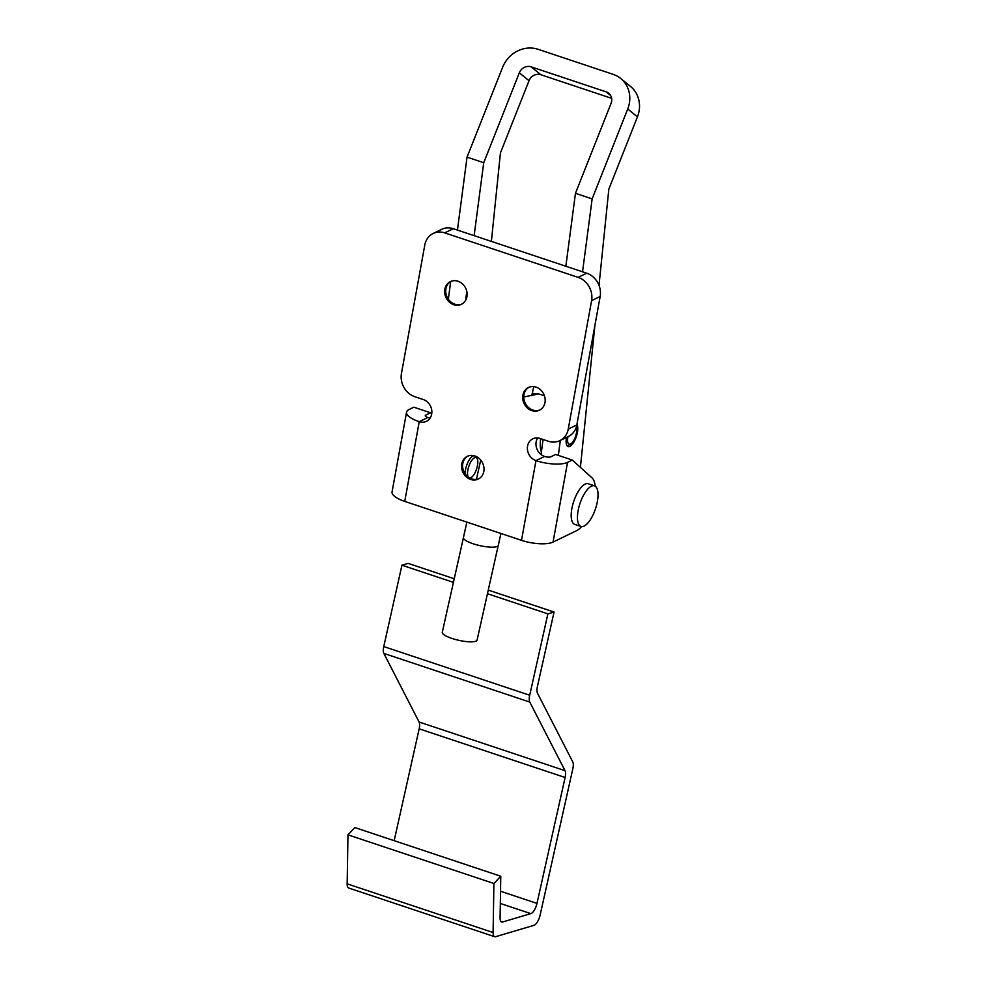 <?xml version="1.0" encoding="UTF-8"?>
<svg xmlns="http://www.w3.org/2000/svg" width="986" height="986" viewBox="0 0 986 986"><rect width="100%" height="100%" fill="white"/><g stroke="black" fill="none" stroke-linecap="round" stroke-linejoin="round"><path stroke-width="1.48" d="M478.814 478.777A12.608 10.908 64.1 0 1 467.019 476.053A12.608 10.908 64.1 0 1 462.804 463.506A12.608 10.908 64.1 0 1 467.82 456.136M483.83 471.407A12.608 10.908 64.1 0 1 478.284 479.06A12.608 10.908 64.1 0 1 466.193 476.817A12.608 10.908 64.1 0 1 461.731 464.036A12.608 10.908 64.1 0 1 467.265 456.37A12.608 10.908 64.1 0 1 479.356 458.626A12.608 10.908 64.1 0 1 483.83 471.407M539.971 409.917A12.608 10.908 64.1 0 1 528.176 407.206A12.608 10.908 64.1 0 1 523.96 394.646A12.608 10.908 64.1 0 1 528.977 387.276M544.987 402.547A12.608 10.908 64.1 0 1 539.441 410.201A12.608 10.908 64.1 0 1 527.35 407.957A12.608 10.908 64.1 0 1 522.888 395.176A12.608 10.908 64.1 0 1 528.434 387.51A12.608 10.908 64.1 0 1 540.525 389.766A12.608 10.908 64.1 0 1 544.987 402.547M461.916 304.033A12.608 10.908 64.1 0 1 450.134 301.309A12.608 10.908 64.1 0 1 445.918 288.762A12.608 10.908 64.1 0 1 450.922 281.38M466.933 296.65A12.608 10.908 64.1 0 1 461.386 304.317A12.608 10.908 64.1 0 1 449.296 302.073A12.608 10.908 64.1 0 1 444.834 289.292A12.608 10.908 64.1 0 1 450.38 281.626A12.608 10.908 64.1 0 1 462.471 283.882A12.608 10.908 64.1 0 1 466.933 296.65M537.678 437.969A11.894 10.291 -115.9 0 0 536.15 441.901A11.894 10.291 -115.9 0 0 544.555 456.444A4.757 1.541 10.3 0 0 550.878 456.789L555.623 454.484L572.299 460.055L567.554 462.36L553.06 542.078A23.787 7.691 -169.7 0 1 521.495 540.328L404.741 501.393A23.787 7.691 -169.7 0 1 392.058 491.94L406.552 412.21A23.787 7.691 10.3 0 0 419.235 421.675A11.894 10.291 -115.9 0 0 426.433 421.305A11.894 10.291 -115.9 0 0 431.72 410.065A11.894 10.291 -115.9 0 0 423.253 399.527L414.909 396.742A19.03 16.466 64.1 0 1 401.45 373.472L424.793 245.021A19.03 16.466 64.1 0 1 433.162 233.46A19.03 16.466 64.1 0 1 444.698 232.869L578.129 277.362A19.03 16.466 64.1 0 1 591.588 300.644L568.244 429.095A19.03 16.466 64.1 0 1 559.875 440.643A19.03 16.466 64.1 0 1 548.339 441.247L540.008 438.462A11.894 10.291 -115.9 0 0 532.797 438.832A11.894 10.291 -115.9 0 0 527.572 446.054A11.894 10.291 -115.9 0 0 535.977 460.61A23.787 7.691 10.3 0 0 567.554 462.36M433.162 233.46L441.74 229.307A19.03 16.466 64.1 0 1 453.277 228.703L586.707 273.196A19.03 16.466 64.1 0 1 600.166 296.478L576.822 424.929A19.03 16.466 64.1 0 1 568.454 436.478L559.875 440.643M425.558 416.302L425.779 415.081A4.757 1.541 10.3 0 0 425.274 415.624A4.757 1.541 10.3 0 0 427.813 417.509A11.894 10.291 -115.9 0 0 430.13 418.002M425.779 415.081L430.537 412.777L413.861 407.206L409.104 409.51A23.787 7.691 10.3 0 0 406.552 412.21M430.537 412.777L431.708 413.824M553.06 542.078L576.662 530.628A28.545 10.92 108.4 0 0 581.617 526.598M595.125 486.11A28.545 10.92 108.4 0 0 592.105 477.914L572.299 460.055M576.896 424.498A12.128 4.647 -71.6 0 1 576.662 435.553A12.128 4.647 -71.6 0 1 570.512 446.017A12.128 4.647 -71.6 0 1 568.109 446.596A12.128 4.647 -71.6 0 1 566.543 437.414M611.616 98.329L540.846 74.726L531.121 66.838L606.18 91.871L610.58 95.445M474.118 235.654L483.732 162.727L467.044 157.156L502.638 67.27A28.545 26.104 -50.9 0 1 538.073 49.3L613.119 74.332A28.545 26.104 -50.9 0 1 620.699 78.473L630.411 86.361A28.545 26.104 129.1 0 1 637.449 116.866L608.843 189.102L599.007 285.348M594.915 325.343L580.409 467.352M582.541 271.816L592.142 198.876L575.454 193.318L611.049 103.419A9.515 8.701 -50.9 0 0 608.707 93.251A9.515 8.701 -50.9 0 0 606.18 91.871M592.142 198.876L627.725 108.978A28.545 26.104 -50.9 0 0 620.699 78.473M541.067 454.546L543.052 439.473M565.853 266.245L575.454 193.318M558.359 455.396L560.331 440.422M531.121 66.838A9.515 8.701 -50.9 0 0 519.314 72.828L529.026 80.716A9.515 8.701 129.1 0 1 540.846 74.726M529.026 80.716L500.432 152.953L491.385 241.422M483.732 162.727L519.314 72.828M448.347 299.239L450.676 281.54M457.442 230.095L467.044 157.156M465.614 300.336L466.797 291.326M580.964 526.45L574.715 524.367A21.409 8.196 -71.6 0 1 572.632 505.115A21.409 8.196 -71.6 0 1 585.105 484.126A21.409 8.196 -71.6 0 1 588.26 483.744L594.509 485.827A21.409 8.196 -71.6 0 1 596.592 505.078A21.409 8.196 -71.6 0 1 584.119 526.068A21.409 8.196 -71.6 0 1 580.964 526.45A21.409 8.196 -71.6 0 1 578.893 507.198A21.409 8.196 -71.6 0 1 591.366 486.209A21.409 8.196 -71.6 0 1 594.509 485.827M469.607 477.988A10.71 4.092 108.4 0 0 470.297 477.927A10.71 4.092 108.4 0 0 475.24 472.282A10.71 4.092 108.4 0 0 476.879 458.207A10.71 4.092 108.4 0 0 470.088 463.235A10.71 4.092 108.4 0 0 468.325 477.162M476.879 458.207L475.535 456.543A11.894 4.548 108.4 0 0 474.759 455.926M474.365 455.815A11.894 4.548 108.4 0 0 467.993 462.138A11.894 4.548 108.4 0 0 465.133 473.835M567.961 436.724A9.515 3.636 108.4 0 0 570.845 443.848A9.515 3.636 108.4 0 0 576.268 433.926A9.515 3.636 108.4 0 0 576.329 427.419A9.515 3.636 108.4 0 0 576.243 427.234L576.329 427.419M567.098 445.82A11.894 4.548 108.4 0 0 568.429 445.327L570.845 443.848M541.4 452.032A28.545 10.92 -71.6 0 1 540.636 438.671M532.267 393.315L538.344 394.018L523.763 396.976M466.871 522.124L463.42 537.58A17.859 4.264 12.6 0 0 476.435 544.765A17.859 4.264 12.6 0 0 496.513 546.688A17.859 4.264 12.6 0 0 498.287 545.369L500.937 533.475M463.395 537.789L442.283 632.26A17.847 4.264 12.6 0 0 455.285 639.446A17.847 4.264 12.6 0 0 475.326 641.368A17.847 4.264 12.6 0 0 477.101 640.05L498.213 545.578M394.166 840.688L419.173 728.827A9.515 3.636 108.4 0 0 419.087 721.998L383.85 653.398A9.515 3.636 -71.6 0 1 383.764 646.569L401.943 565.212L453.424 582.381M529.704 695.241L547.883 613.871L554.058 612.047L537.432 686.441A9.515 3.636 108.4 0 0 537.518 693.269L572.755 761.87A9.515 3.636 -71.6 0 1 572.841 768.698L540.118 915.094A9.515 3.636 -71.6 0 1 533.993 925.324L495.662 936.688A9.515 3.636 -71.6 0 1 494.664 936.7A9.515 3.636 -71.6 0 1 493.099 932.522L493.912 883.505L500.777 876.234L500.087 917.818A9.515 3.636 108.4 0 0 501.664 921.996A9.515 3.636 108.4 0 0 502.65 921.984L530.838 913.628A9.515 3.636 108.4 0 0 536.976 903.398L565.114 777.498A9.515 3.636 108.4 0 0 565.027 770.67L529.778 702.069A9.515 3.636 -71.6 0 1 529.704 695.241L383.764 646.569M487.454 593.72L547.883 613.871M401.943 565.212L408.118 563.376L454.238 578.757M488.267 590.109L554.058 612.047M494.664 936.7L348.724 888.029A9.515 3.636 -71.6 0 1 347.158 883.85L347.972 834.846L493.912 883.505M347.972 834.846L354.837 827.562L500.777 876.234M568.244 429.095L576.822 424.929M591.588 300.644L600.166 296.478M578.129 277.362L586.707 273.196M444.698 232.869L453.277 228.703M404.741 501.393L419.235 421.675L427.813 417.509M521.495 540.328L535.977 460.61L544.555 456.444M627.725 108.978L637.449 116.866M347.158 883.85L493.099 932.522M500.876 921.392L502.65 921.984M500.333 903.459L530.838 913.628M500.531 891.245L536.976 903.398M419.173 728.827L565.114 777.498M419.087 721.998L565.027 770.67M383.85 653.398L529.778 702.069M538.344 393.784L544.457 395.83M476.411 479.418L480.737 460.068M531.725 395.719L533.759 386.611"/></g></svg>
